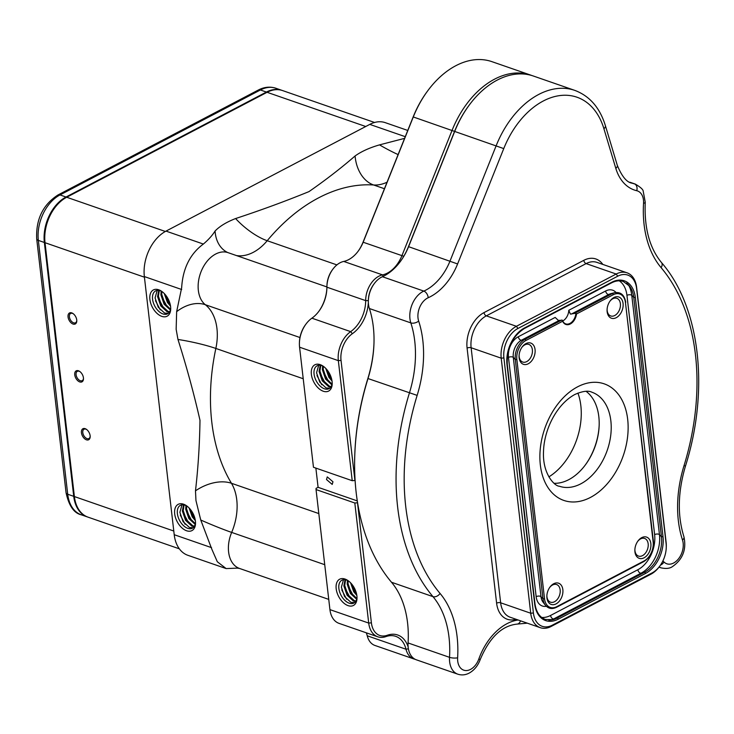 <?xml version="1.0" encoding="UTF-8"?>
<svg xmlns="http://www.w3.org/2000/svg" width="734" height="734" viewBox="0 0 734 734"><rect width="100%" height="100%" fill="white"/><g stroke="black" fill="none" stroke-linecap="round" stroke-linejoin="round"><path stroke-width="1.1" d="M282.214 90.456A35.874 24.139 109.1 0 0 281.884 90.337A35.874 24.139 109.1 0 0 266.405 92.062L66.023 197.015A35.874 24.139 109.1 0 0 44.352 242.477L73.73 496.331A35.874 24.139 109.1 0 0 87.364 516.919A35.874 24.139 109.1 0 0 87.695 517.03M86.438 439.822A6.221 3.743 62.4 0 1 81.446 432.739A6.221 3.743 62.4 0 1 85.144 428.674A6.221 3.743 62.4 0 1 86.383 429.317A6.221 3.743 62.4 0 1 90.181 436.565A6.221 3.743 62.4 0 1 86.438 439.822M86.685 429.537A5.257 3.165 -117.6 0 0 85.924 429.17A5.257 3.165 -117.6 0 0 84.025 429.225A5.257 3.165 -117.6 0 0 83.089 433.987A5.257 3.165 -117.6 0 0 87.016 438.611A5.257 3.165 -117.6 0 0 88.906 438.547A5.257 3.165 -117.6 0 0 90.172 436.189M79.74 381.928A6.221 3.743 62.4 0 1 74.749 374.845A6.221 3.743 62.4 0 1 78.446 370.78A6.221 3.743 62.4 0 1 79.685 371.422A6.221 3.743 62.4 0 1 83.483 378.68A6.221 3.743 62.4 0 1 79.74 381.928M79.988 371.643A5.257 3.165 -117.6 0 0 79.226 371.285A5.257 3.165 -117.6 0 0 77.327 371.34A5.257 3.165 -117.6 0 0 76.391 376.102A5.257 3.165 -117.6 0 0 80.318 380.717A5.257 3.165 -117.6 0 0 82.208 380.662A5.257 3.165 -117.6 0 0 83.474 378.304M73.042 324.043A6.221 3.743 62.4 0 1 68.051 316.96A6.221 3.743 62.4 0 1 71.749 312.895A6.221 3.743 62.4 0 1 72.987 313.537A6.221 3.743 62.4 0 1 76.786 320.786A6.221 3.743 62.4 0 1 73.042 324.043M73.29 313.757A5.257 3.165 -117.6 0 0 72.528 313.4A5.257 3.165 -117.6 0 0 70.629 313.455A5.257 3.165 -117.6 0 0 69.693 318.217A5.257 3.165 -117.6 0 0 73.62 322.832A5.257 3.165 -117.6 0 0 75.51 322.776A5.257 3.165 -117.6 0 0 76.776 320.409M374.56 122.477L282.553 90.566A35.874 24.139 109.1 0 0 267.075 92.291L66.693 197.253A35.874 24.139 109.1 0 0 54.527 208.153A35.874 24.139 109.1 0 0 44.783 236.265A35.874 24.139 109.1 0 0 45.022 242.706L74.391 496.56A35.874 24.139 109.1 0 0 88.025 517.149L179.335 548.821M44.792 236.064A34.911 23.497 -70.9 0 1 44.802 235.853A34.911 23.497 -70.9 0 1 54.288 208.493A34.911 23.497 -70.9 0 1 54.408 208.328M326.502 479.541L327.263 476.898L332.97 481.788L332.208 484.422L326.502 479.541M366.312 632.818A28.699 19.313 -70.9 0 1 367.239 635.791A21.525 14.487 109.1 0 0 374.936 645.452L413.701 658.893A21.525 14.487 -70.9 0 1 406.003 649.232A28.699 19.313 109.1 0 0 395.736 636.35A28.699 19.313 109.1 0 0 385.946 636.598A23.91 16.093 -70.9 0 1 377.79 636.8A23.91 16.093 -70.9 0 1 368.707 623.074L354.816 503.01L357.504 502.762L371.395 622.827A22.002 14.808 109.1 0 0 387.258 635.268A30.608 20.598 -70.9 0 1 408.141 646.938M469.154 105.201A81.786 55.041 109.1 0 0 454.612 131.294L408.177 247.349M368.349 302.087A30.608 20.598 -70.9 0 1 352.366 333.704A22.002 14.808 109.1 0 0 341.035 360.394L354.926 480.467L352.228 480.706L338.337 360.642A23.91 16.093 -70.9 0 1 350.668 331.63A28.699 19.313 109.1 0 0 365.67 300.628A21.525 14.487 -70.9 0 1 378.836 276.223A21.525 14.487 -70.9 0 1 382.506 274.874A28.699 19.313 109.1 0 0 387.405 273.094A28.699 19.313 109.1 0 0 401.975 255.56L452.098 130.285A83.694 56.325 -70.9 0 1 494.606 79.144A83.694 56.325 -70.9 0 1 530.71 75.107A83.694 56.325 -70.9 0 1 531.911 75.547M373.964 284.04A19.607 13.194 109.1 0 0 368.376 300.133M323.272 391.231A14.827 8.918 62.4 0 1 311.372 374.34A14.827 8.918 62.4 0 1 320.198 364.642A14.827 8.918 62.4 0 1 323.153 366.174A14.827 8.918 62.4 0 1 332.208 383.469A14.827 8.918 62.4 0 1 323.272 391.231M323.758 366.615A12.909 7.762 -117.6 0 0 321.749 365.651A12.909 7.762 -117.6 0 0 317.097 365.789A12.909 7.762 -117.6 0 0 314.803 377.469A12.909 7.762 -117.6 0 0 324.428 388.8A12.909 7.762 -117.6 0 0 329.08 388.662A12.909 7.762 -117.6 0 0 332.19 382.717M348.081 605.633A14.827 8.918 62.4 0 1 336.181 588.741A14.827 8.918 62.4 0 1 345.008 579.043A14.827 8.918 62.4 0 1 347.962 580.576A14.827 8.918 62.4 0 1 357.018 597.871A14.827 8.918 62.4 0 1 348.081 605.633M348.558 581.016A12.909 7.762 -117.6 0 0 346.558 580.053A12.909 7.762 -117.6 0 0 341.906 580.19A12.909 7.762 -117.6 0 0 339.613 591.87A12.909 7.762 -117.6 0 0 349.237 603.201A12.909 7.762 -117.6 0 0 353.889 603.064A12.909 7.762 -117.6 0 0 356.999 597.127M530.71 75.107L491.945 61.665A83.694 56.325 109.1 0 0 455.842 65.702A83.694 56.325 109.1 0 0 427.472 91.154A83.694 56.325 109.1 0 0 413.334 116.844L363.211 242.11A28.699 19.313 -70.9 0 1 358.366 250.918A28.699 19.313 -70.9 0 1 343.741 261.432A21.525 14.487 109.1 0 0 340.062 262.772A21.525 14.487 109.1 0 0 332.768 269.323A21.525 14.487 109.1 0 0 326.924 286.187A21.525 14.487 109.1 0 0 326.905 287.187A28.699 19.313 -70.9 0 1 326.878 288.526A28.699 19.313 -70.9 0 1 319.079 311.014A28.699 19.313 -70.9 0 1 311.895 318.189A23.91 16.093 109.1 0 0 305.913 324.162A23.91 16.093 109.1 0 0 299.408 342.906A23.91 16.093 109.1 0 0 299.573 347.2L313.464 467.264L352.228 480.706M332.034 381.056L328.896 377.313L325.758 368.395M326.969 370.294L331.75 379.515L329.731 376.872L326.823 369.578M331.86 384.855L325.566 379.056L322.391 369.734L322.63 366.009M332.025 384.111L326.401 378.616L323.226 369.294L323.318 366.358M330.832 387.112L328.593 386.625L322.235 380.799L319.061 371.477L320.226 365.284M331.135 386.634L329.428 386.185L323.07 380.368L319.896 371.046L320.786 365.376M329.759 388.231L326.089 387.928L319.74 382.111L316.565 372.789L318.694 365.284M356.843 595.457L353.705 591.714L350.568 582.796M351.779 584.695L356.559 593.916L354.54 591.274L351.632 583.98M356.669 599.256L350.375 593.457L347.2 584.136L347.439 580.41M356.834 598.513L351.21 593.017L348.035 583.695L348.127 580.759M355.632 601.513L353.403 601.027L347.044 595.201L343.87 585.879L345.026 579.686M355.944 601.036L354.228 600.586L347.879 594.769L344.705 585.448L345.586 579.777M354.568 602.632L350.898 602.33L344.54 596.513L341.374 587.191L343.494 579.686M315.868 468.099L318.088 487.321L316.06 488.385L316.042 489.56L354.816 503.01M316.042 489.56L329.933 609.624A23.91 16.093 109.1 0 0 339.025 623.359L377.79 636.8M415.077 659.26A21.525 14.487 -70.9 0 1 413.701 658.893M318.088 487.321L357.284 500.918M299.408 342.906L299.444 342.081A22.002 14.808 -70.9 0 1 305.417 324.832L305.913 324.162M318.84 311.344A30.608 20.598 109.1 0 0 326.887 288.113M326.924 286.187L326.951 285.361A19.607 13.194 -70.9 0 1 332.282 269.993L332.768 269.323M358.119 251.248A30.608 20.598 109.1 0 0 363.046 242.192L413.169 116.926A81.786 55.041 -70.9 0 1 426.977 91.823L427.472 91.154M321.776 384.772L316.978 375.533M325.107 383.029L320.308 373.789M328.437 381.276L323.639 372.046M346.586 599.173L341.787 589.934M349.916 597.43L345.118 588.191M353.247 595.687L348.448 586.448M161.783 316.363A14.827 8.918 62.4 0 1 149.892 299.481A14.827 8.918 62.4 0 1 158.709 289.783A14.827 8.918 62.4 0 1 161.663 291.315A14.827 8.918 62.4 0 1 170.719 308.601A14.827 8.918 62.4 0 1 161.783 316.363M162.269 291.747A12.909 7.762 -117.6 0 0 160.26 290.783A12.909 7.762 -117.6 0 0 155.608 290.921A12.909 7.762 -117.6 0 0 153.314 302.61A12.909 7.762 -117.6 0 0 162.939 313.941A12.909 7.762 -117.6 0 0 167.591 313.803A12.909 7.762 -117.6 0 0 170.71 307.858M186.592 530.765A14.827 8.918 62.4 0 1 174.692 513.883A14.827 8.918 62.4 0 1 183.518 504.185A14.827 8.918 62.4 0 1 186.473 505.717A14.827 8.918 62.4 0 1 195.528 523.012A14.827 8.918 62.4 0 1 186.592 530.765M187.078 506.157A12.909 7.762 -117.6 0 0 185.069 505.185A12.909 7.762 -117.6 0 0 180.417 505.331A12.909 7.762 -117.6 0 0 178.123 517.011A12.909 7.762 -117.6 0 0 187.748 528.342A12.909 7.762 -117.6 0 0 192.4 528.205A12.909 7.762 -117.6 0 0 195.51 522.259M237.522 568.107L226.155 568.584L217.328 561.767L211.906 549.39L200.749 520.011L195.96 500.551L195.483 490.835A35.874 23.149 148.9 0 1 231.449 483.275A47.829 32.186 -70.9 0 1 236.761 499.808A47.829 32.186 -70.9 0 1 231.669 532.416L324.74 564.694M195.483 490.835C198.134 467.953 199.639 444.437 199.987 420.288C193.886 393.433 186.546 366.495 177.967 339.475L176.151 329.291L176.646 311.666L181.647 287.82C182.794 268.534 190.033 253.946 203.355 244.055C208.392 239.816 212.3 235.467 215.08 231.017C219.723 226.219 226.558 222.072 235.605 218.548C261.056 210.163 285.517 201.18 308.977 191.611C325.667 180.023 341.035 168.141 355.082 155.975C361.367 151.47 369.523 147.763 379.542 144.873L404.59 138.359M195.354 520.599L192.216 516.855L189.078 507.937M190.29 509.836L195.07 519.057L193.051 516.415L190.143 509.121M195.18 524.388L188.886 518.599L185.711 509.277L185.95 505.552M195.354 523.654L189.721 518.158L186.546 508.836L186.638 505.9M194.152 526.654L191.913 526.159L185.555 520.342L182.381 511.02L183.546 504.827M194.455 526.177L192.748 525.727L186.39 519.901L183.216 510.58L184.106 504.919M193.079 527.774L189.418 527.471L183.06 521.654L179.885 512.332L182.014 504.827M170.545 306.197L167.416 302.445L164.269 293.536M165.489 295.435L170.27 304.656L168.242 302.013L165.333 294.719M170.38 309.987L164.086 304.197L160.911 294.875L161.15 291.141M170.545 309.253L164.911 303.757L161.737 294.435L161.838 291.499M169.343 312.253L167.104 311.757L160.746 305.94L157.581 296.619L158.737 290.425M169.646 311.776L167.939 311.326L161.581 305.5L158.406 296.178L159.296 290.517M168.269 313.372L164.609 313.069L158.25 307.243L155.076 297.921L157.204 290.425M353.935 595.439A28.699 19.313 109.1 0 0 354.082 596.531M407.755 130.45L385.258 122.651A35.874 24.139 109.1 0 0 369.789 124.385L166.012 231.109A35.874 24.139 109.1 0 0 144.35 276.571L174.215 534.71A35.874 24.139 109.1 0 0 187.849 555.299L226.155 568.584M185.096 524.315L180.298 515.075M188.427 522.571L183.628 513.332M191.757 520.819L186.959 511.58M160.287 309.913L155.489 300.674M163.618 308.161L158.819 298.931M166.948 306.417L162.159 297.178M575.915 313.207L576.52 313.978A10.285 6.918 -70.9 0 1 570.336 323.96A10.285 6.918 -70.9 0 1 562.675 321.226L562.446 320.263A9.808 6.597 109.1 0 0 565.721 323.887A9.808 6.597 109.1 0 0 569.951 323.419A9.808 6.597 109.1 0 0 575.915 313.207L570.382 314.088L568.786 310.298A9.808 6.597 -70.9 0 1 562.794 320.932A9.808 6.597 -70.9 0 1 562.73 320.969M559.06 320.51L521.507 340.172A2.964 1.78 62.4 0 1 520.69 340.108A2.964 1.78 62.4 0 1 518.314 336.732L555.17 317.427L558.345 320.391L562.446 320.263M586.081 391.332A49.738 33.48 -70.9 0 1 599.155 425.546A49.738 33.48 -70.9 0 1 585.64 464.53A49.738 33.48 -70.9 0 1 568.777 479.66A49.738 33.48 -70.9 0 1 554.188 483.302M660.472 565.116A5.744 4.046 -45.4 0 0 663.995 562.015A15.781 10.625 109.1 0 0 673.619 563.024A15.781 10.625 109.1 0 0 682.501 540.013A101.393 68.234 -70.9 0 1 684.015 465.686A204.694 137.763 109.1 0 0 661.095 267.626A101.393 68.234 -70.9 0 1 643.544 203.281A15.781 10.625 109.1 0 0 636.745 190.712A53.564 36.049 -70.9 0 1 615.817 168.37L603.908 128.707A77.96 52.463 109.1 0 0 557.014 96.044A77.96 52.463 109.1 0 0 503.753 148.598L457.594 263.956A53.564 36.049 -70.9 0 1 430.39 296.674A53.564 36.049 -70.9 0 1 428.197 297.738A5.744 3.587 -114.1 0 0 423.83 291.095A47.829 32.186 109.1 0 0 425.784 290.141A47.829 32.186 109.1 0 0 450.07 260.919L496.23 145.571A83.694 56.325 -70.9 0 1 538.738 94.438A83.694 56.325 -70.9 0 1 574.841 90.401L533.398 76.033A83.694 56.325 109.1 0 0 497.294 80.061A83.694 56.325 109.1 0 0 468.925 105.513A83.694 56.325 109.1 0 0 454.786 131.202L408.636 246.551A47.829 32.186 -70.9 0 1 400.553 261.231A47.829 32.186 -70.9 0 1 382.386 276.718A21.525 14.487 109.1 0 0 381.506 277.149A21.525 14.487 109.1 0 0 374.212 283.691A21.525 14.487 109.1 0 0 368.358 300.555A21.525 14.487 109.1 0 0 369.386 308.528A95.649 64.372 -70.9 0 1 373.955 343.925A95.649 64.372 -70.9 0 1 367.963 378.643A210.438 141.625 109.1 0 0 354.779 455.016A210.438 141.625 109.1 0 0 391.516 582.264A95.649 64.372 -70.9 0 1 408.223 640.103A95.649 64.372 -70.9 0 1 408.086 642.956A21.525 14.487 109.1 0 0 408.049 643.599L408.086 642.773A19.607 13.194 -70.9 0 1 408.113 642.186A97.567 65.665 109.1 0 0 408.232 639.69M408.049 643.599A21.525 14.487 109.1 0 0 416.38 659.82L457.823 674.188A21.525 14.487 -70.9 0 1 449.529 657.334A5.744 1.642 3.4 0 0 457.631 657.792A15.781 10.625 109.1 0 0 470.522 669.399A15.781 10.625 109.1 0 0 478.825 658.994A53.564 36.049 -70.9 0 1 518.158 620.001M644.057 557.803A11.249 7.569 -70.9 0 1 634.864 549.876A11.249 7.569 -70.9 0 1 637.919 541.059A11.249 7.569 -70.9 0 1 641.727 537.646A11.249 7.569 -70.9 0 1 650.856 543.555A11.249 7.569 -70.9 0 1 644.057 557.803M634.882 549.436A9.331 6.276 109.1 0 0 638.497 556.078A9.331 6.276 109.1 0 0 642.525 555.629A9.331 6.276 109.1 0 0 648.14 546.527A9.331 6.276 109.1 0 0 644.617 538.444A9.331 6.276 109.1 0 0 640.589 538.894A9.331 6.276 109.1 0 0 637.663 541.417M556.051 603.899A11.249 7.569 -70.9 0 1 546.858 595.971A11.249 7.569 -70.9 0 1 549.913 587.154A11.249 7.569 -70.9 0 1 553.72 583.741A11.249 7.569 -70.9 0 1 562.85 589.65A11.249 7.569 -70.9 0 1 556.051 603.899M546.876 595.531A9.331 6.276 109.1 0 0 550.491 602.174A9.331 6.276 109.1 0 0 554.519 601.724A9.331 6.276 109.1 0 0 560.134 592.622A9.331 6.276 109.1 0 0 556.611 584.539A9.331 6.276 109.1 0 0 552.583 584.989A9.331 6.276 109.1 0 0 549.656 587.512M528.269 363.77A11.249 7.569 -70.9 0 1 519.066 355.843A11.249 7.569 -70.9 0 1 522.122 347.026A11.249 7.569 -70.9 0 1 525.939 343.604A11.249 7.569 -70.9 0 1 535.058 349.522A11.249 7.569 -70.9 0 1 528.269 363.77M519.094 355.403A9.331 6.276 109.1 0 0 522.709 362.046A9.331 6.276 109.1 0 0 526.737 361.596A9.331 6.276 109.1 0 0 532.352 352.494A9.331 6.276 109.1 0 0 528.819 344.411A9.331 6.276 109.1 0 0 524.801 344.861A9.331 6.276 109.1 0 0 521.874 347.384M616.276 317.675A11.249 7.569 -70.9 0 1 607.073 309.748A11.249 7.569 -70.9 0 1 610.137 300.931A11.249 7.569 -70.9 0 1 613.945 297.509A11.249 7.569 -70.9 0 1 623.065 303.426A11.249 7.569 -70.9 0 1 616.276 317.675M607.101 309.308A9.331 6.276 109.1 0 0 610.716 315.95A9.331 6.276 109.1 0 0 614.743 315.501A9.331 6.276 109.1 0 0 620.358 306.399A9.331 6.276 109.1 0 0 616.835 298.316A9.331 6.276 109.1 0 0 612.807 298.766A9.331 6.276 109.1 0 0 609.881 301.289M517.938 328.474A23.24 15.643 109.1 0 0 503.9 357.926L533.407 612.982A23.24 15.643 109.1 0 0 552.271 625.203L652.058 572.942A23.24 15.643 109.1 0 0 659.939 565.877A23.24 15.643 109.1 0 0 666.252 547.656A23.24 15.643 109.1 0 0 666.096 543.481L636.589 288.434A23.24 15.643 109.1 0 0 617.725 276.204L517.938 328.474L516.406 326.291L616.193 274.03A25.158 16.928 -70.9 0 1 627.047 272.819A25.158 16.928 -70.9 0 1 636.607 287.26L666.114 542.316A25.158 16.928 -70.9 0 1 666.288 546.83L666.252 547.656M354.779 455.016L354.806 454.19A208.52 140.341 -70.9 0 1 367.872 378.505A97.567 65.665 109.1 0 0 373.964 343.512M368.358 300.555L368.395 299.729A19.607 13.194 -70.9 0 1 373.725 284.361L374.212 283.691M400.314 261.561A49.738 33.48 109.1 0 0 408.462 246.633L454.621 131.285A81.786 55.041 -70.9 0 1 468.43 106.182L468.925 105.513M548.858 476.88A57.39 38.627 109.1 0 0 577.915 393.075M659.939 565.877L659.444 566.547A25.158 16.928 -70.9 0 1 650.92 574.19L551.133 626.46A25.158 16.928 -70.9 0 1 540.279 627.671A25.158 16.928 -70.9 0 1 530.719 613.229L501.212 358.174A25.158 16.928 -70.9 0 1 516.406 326.291L486.321 315.859A25.158 16.928 109.1 0 0 471.127 347.742L500.643 602.798A25.158 16.928 109.1 0 0 510.203 617.239L540.279 627.671M585.393 464.861A51.655 34.764 109.1 0 0 599.173 425.142M73.73 496.331L67.712 494.239A35.874 24.139 109.1 0 0 81.346 514.837L87.364 516.919M281.884 90.337L275.865 88.245A35.874 24.139 109.1 0 0 260.396 89.979L60.005 194.932A35.874 24.139 109.1 0 0 38.342 240.385L67.712 494.239A5.744 2.468 173.4 0 1 66.069 492.771C68.913 505.836 74.006 513.194 81.346 514.837M266.405 92.062L260.396 89.979A5.744 3.45 62.4 0 0 258.322 90.034L57.94 194.996A5.744 3.45 62.4 0 1 60.005 194.932L66.023 197.015M44.352 242.477L38.342 240.385A5.744 2.468 173.4 0 1 36.7 238.917L66.069 492.771M144.424 277.177L45.022 242.706M173.793 531.031L74.391 496.56M365.734 126.505L267.075 92.291M165.361 231.467L66.693 197.253M413.169 116.926L503.753 148.598M363.046 242.192L403.755 256.267M326.905 287.187L365.67 300.628L368.358 300.637M352.366 333.704L350.668 331.63L311.895 318.189M341.035 360.394L338.337 360.642L299.573 347.2M371.395 622.827L368.707 623.074L329.933 609.624M408.388 648.792L406.003 649.232L367.239 635.791M383.258 276.314L382.506 274.874L343.741 261.432M385.946 636.598L387.258 635.268M200.749 520.011A35.874 2.569 -157.1 0 0 231.669 532.416A28.699 19.313 109.1 0 0 228.604 551.977A28.699 19.313 109.1 0 0 239.513 568.446L328.749 599.394M215.08 231.017A35.874 26.406 -62.6 0 0 227.201 252.294L228.054 252.652A28.699 19.313 109.1 0 0 206.722 261.744A28.699 19.313 109.1 0 0 198.345 290.407A28.699 19.313 109.1 0 0 205.318 304.711A47.829 32.186 -70.9 0 1 216.952 328.548A47.829 32.186 -70.9 0 1 215.851 348.448L303.225 378.744M176.646 311.666A35.874 25.828 128.4 0 1 205.318 304.711L299.958 337.53M177.967 339.475A35.874 4.817 -168 0 1 215.851 348.448A176.958 119.092 -70.9 0 0 231.449 483.275L318.822 513.571M405.26 136.68L369.789 124.385M203.355 244.055L166.012 231.109M181.683 289.517L144.35 276.571M211.557 547.656L174.215 534.71M235.605 218.548A35.874 12.964 -140.2 0 0 267.194 240.724A47.829 32.186 -70.9 0 1 236.486 255.579M355.082 155.975A35.874 26.094 -86.2 0 0 373.624 184.986A176.958 119.092 109.1 0 0 267.194 240.724L336.897 264.901M379.542 144.873A35.874 6.074 -151.9 0 0 398.094 154.59M387.038 182.225A47.829 32.186 -70.9 0 1 373.624 184.986L384.433 188.73M548.803 620.138A28.103 18.91 109.1 0 0 553.06 619.67A28.103 18.91 109.1 0 0 557.152 618.083L644.48 572.337A0.954 0.578 62.4 0 1 645.516 573.447L558.179 619.193A28.975 19.497 -70.9 0 1 534.673 603.954L506.983 364.679A28.975 19.497 -70.9 0 1 524.489 327.96L611.817 282.223A28.975 19.497 -70.9 0 1 635.332 297.463L663.013 536.737A28.975 19.497 -70.9 0 1 645.516 573.447M663.013 536.737L661.453 536.728L633.772 297.463A28.103 18.91 109.1 0 0 629.533 286.113A28.103 18.91 109.1 0 0 626.487 283.113M541.683 617.441A27.708 18.644 109.1 0 0 550.564 615.459L637.892 569.712A2.964 1.78 -117.6 0 0 641.094 573.153L644.48 572.337A28.103 18.91 109.1 0 0 661.453 536.728L659.462 534.618L631.772 295.343L633.772 297.463L635.332 297.463M550.564 615.459A2.964 1.78 -117.6 0 0 553.757 618.9L557.152 618.083A0.954 0.578 62.4 0 1 558.179 619.193M575.309 312.959L612.229 293.618A15.9 10.698 -70.9 0 1 614.551 292.719L610.816 293.664A13.588 9.147 109.1 0 0 608.844 294.435A2.964 1.78 62.4 0 1 608.027 294.371A2.964 1.78 62.4 0 1 605.642 290.994L568.786 310.298M562.675 321.226L525.929 340.466A15.029 10.111 109.1 0 0 516.855 359.513L544.536 598.788L542.986 598.779L515.296 359.513A15.9 10.698 -70.9 0 1 524.902 339.356L521.507 340.172A13.588 9.147 109.1 0 0 513.305 357.394L540.986 596.669A13.588 9.147 109.1 0 0 543.032 602.155L545.38 605.201A15.9 10.698 -70.9 0 1 542.986 598.779L540.986 596.669A2.964 1.275 -6.6 0 0 540.325 596.274A2.964 1.275 -6.6 0 0 536.159 596.659A16.295 10.964 109.1 0 0 546.353 606.293M516.855 359.513L515.296 359.513L513.305 357.394A2.964 1.275 -6.6 0 0 512.644 357.008A2.964 1.275 -6.6 0 0 508.469 357.385L536.159 596.659M544.536 598.788A15.029 10.111 109.1 0 0 556.739 606.688L644.067 560.95A15.029 10.111 109.1 0 0 653.141 541.903L625.46 302.628A15.029 10.111 109.1 0 0 613.266 294.729A0.954 0.578 62.4 0 0 612.229 293.618L608.844 294.435L571.291 314.097M408.113 642.186L408.086 642.956L449.529 657.334A95.649 64.372 109.1 0 0 432.959 596.632L391.516 582.264M577.603 386.818A61.693 41.526 -70.9 0 1 627.671 419.261A61.693 41.526 -70.9 0 1 590.411 497.45A61.693 41.526 -70.9 0 1 540.343 464.998A61.693 41.526 -70.9 0 1 577.603 386.818M580.814 483.825A49.738 33.48 109.1 0 0 610.743 435.308A49.738 33.48 109.1 0 0 591.953 392.24C588.283 390.341 582.557 391.103 574.795 394.507C556.491 404.425 544.05 429.794 543.518 451.447C542.334 474.228 554.987 486.376 559.354 486.229A49.738 33.48 109.1 0 0 580.814 483.825M527.287 623.166L516.993 624.111A5.744 4.101 -92.5 0 0 520.507 620.817M684.015 465.686L685.492 465.989C677.812 491.964 677.298 515.58 683.95 536.838C686.62 549.555 682.73 559.51 672.271 566.721C669.674 568.529 665.885 568.896 660.921 567.822A21.525 14.487 -70.9 0 1 659.123 566.987M428.197 297.738A15.781 10.625 109.1 0 0 418.664 321.061A101.393 68.234 -70.9 0 1 417.151 395.387A204.694 137.763 109.1 0 0 440.07 593.457A5.744 3.945 -40.2 0 1 432.959 596.632A210.438 141.625 -70.9 0 1 409.407 393.011A95.649 64.372 109.1 0 0 410.829 322.896A21.525 14.487 -70.9 0 1 422.949 291.517A21.525 14.487 -70.9 0 1 423.83 291.095L382.386 276.718M418.664 321.061A5.744 3.175 161.9 0 1 410.829 322.896L369.386 308.528M613.266 294.729L576.52 313.978M516.048 619.267A28.03 18.864 -70.9 0 1 496.606 603.164L467.09 348.109A28.03 18.864 -70.9 0 1 484.018 312.592L583.805 260.331A28.03 18.864 -70.9 0 1 602.816 264.414M440.07 593.457A101.393 68.234 -70.9 0 1 457.631 657.792M662.875 560.969A53.564 36.049 -70.9 0 1 663.995 562.015M417.151 395.387L367.872 378.505M615.817 168.37A5.744 3.101 -16.7 0 0 617.303 165.333C621.927 176.582 626.891 182.537 632.194 183.197A47.829 32.186 109.1 0 0 634.359 183.83L630.277 182.408M636.745 190.712A5.744 4.239 -76.8 0 0 634.359 183.83A21.525 14.487 -70.9 0 1 635.332 184.106L629.891 182.225M457.594 263.956L408.462 246.633M661.095 267.626A5.744 3.945 -40.2 0 0 661.472 262.524C649.535 247.991 644.131 227.898 645.259 202.235L643.213 191.262C643.177 189.574 640.543 187.188 635.332 184.106M643.544 203.281A5.744 1.642 3.4 0 0 645.259 202.235M683.95 536.838A5.744 3.175 161.9 0 1 682.501 540.013M603.908 128.707A5.744 3.101 -16.7 0 0 605.394 125.67L617.303 165.333M516.993 624.111C501.735 625.753 489.477 637.571 480.21 659.554L478.825 658.994M533.407 612.982L530.719 613.229L500.643 602.798A2.872 1.239 173.4 0 0 496.606 603.164M617.725 276.204L616.193 274.03L586.108 263.598L486.321 315.859A2.872 1.725 62.4 0 1 484.018 312.592M627.047 272.819L596.962 262.387A25.158 16.928 109.1 0 0 586.108 263.598A2.872 1.725 62.4 0 1 583.805 260.331M503.9 357.926L501.212 358.174L471.127 347.742A2.872 1.239 173.4 0 0 467.09 348.109M666.114 542.316L666.096 543.481M636.589 288.434L636.607 287.26M650.92 574.19L652.058 572.942M551.133 626.46L552.271 625.203M525.929 340.466A0.954 0.578 62.4 0 0 524.902 339.356L561.822 320.024M518.314 336.732A16.295 10.964 109.1 0 0 508.469 357.385M551.252 620.019A30.415 20.469 109.1 0 0 553.757 618.9L641.094 573.153A30.415 20.469 109.1 0 0 659.462 534.618A2.964 1.275 173.4 0 0 654.627 534.609L626.946 295.334A2.964 1.275 173.4 0 1 631.772 295.343A30.415 20.469 109.1 0 0 628.332 284.719M637.892 569.712A27.708 18.644 109.1 0 0 654.627 534.609M615.991 292.471A16.295 10.964 109.1 0 0 605.642 290.994M626.946 295.334A27.708 18.644 109.1 0 0 619.221 280.819M556.739 606.688A0.954 0.578 62.4 0 1 556.51 607.302L643.837 561.565C650.581 557.161 653.774 550.491 653.425 541.564L653.141 541.903M653.425 541.564L625.46 302.628M644.067 560.95A0.954 0.578 62.4 0 1 643.837 561.565M524.489 327.96A0.954 0.578 62.4 0 1 523.92 328.593M506.992 364.092L506.983 364.679M534.682 603.366L534.673 603.954M611.817 282.223A0.954 0.578 62.4 0 1 611.248 282.847M57.94 194.996C42.884 204.786 35.81 219.429 36.7 238.917M258.322 90.034C264.203 86.97 270.048 86.373 275.865 88.245M228.054 252.652L326.905 286.939M237.293 568.125L239.513 568.446M553.06 619.67L545.325 619.45C539.609 617.294 536.15 612.018 534.948 603.614L507.267 364.339C506.708 348.311 512.378 336.392 524.26 328.575L611.596 282.838C615.78 280.709 619.698 280.26 623.331 281.498L629.533 286.113M457.823 674.188C461.649 675.418 465.429 675.051 469.173 673.096C474.256 670.243 477.935 665.729 480.21 659.554M660.921 567.822L658.994 567.153M685.492 465.989C709.567 389.827 700.236 307.197 661.472 262.524M605.394 125.67C599.88 107.77 589.696 96.016 574.841 90.401M545.38 605.201C548.344 608.725 552.051 609.431 556.51 607.302M625.744 302.289C624.432 294.93 620.707 291.747 614.551 292.719"/></g></svg>

